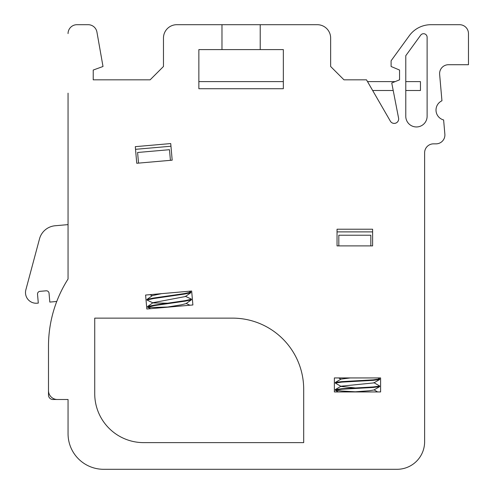 <?xml version="1.0" encoding="UTF-8"?>
<svg xmlns="http://www.w3.org/2000/svg" width="494" height="494" viewBox="0 0 494 494"><rect width="100%" height="100%" fill="white"/><g stroke="black" fill="none" stroke-linecap="round" stroke-linejoin="round"><path stroke-width="0.74" d="M398.664 118.955A4.446 4.446 0 0 0 398.578 118.109A4.446 4.446 0 0 1 390.365 121.178A4.446 4.446 0 0 0 398.664 118.955M330.64 38.038L330.64 66.492L343.978 79.83L330.64 66.492L330.64 38.038A13.338 13.338 0 0 0 317.302 24.7L260.214 24.7L260.214 49.598L283.334 49.598L283.334 88.722L198.86 88.722L198.86 49.598L198.86 81.609L283.334 81.609L283.334 49.598M150.133 79.83L163.471 66.492L163.471 38.038L163.471 66.492L150.133 79.83L93.224 79.83L150.133 79.83M405.778 116.288L405.778 90.501L420.45 90.501L420.45 81.609L405.778 81.609L405.778 55.699L405.778 116.288A10.67 10.67 0 0 0 416.448 126.958A10.67 10.67 0 0 0 427.119 116.288A10.67 10.67 0 0 1 416.448 126.958A10.67 10.67 0 0 1 405.778 116.288M420.684 35.179A3.557 3.557 0 0 1 427.119 37.272A3.557 3.557 0 0 0 420.684 35.179L405.778 55.699M443.618 119.949L444.866 134.183L443.618 119.949A10.226 10.226 0 0 1 441.945 100.782L439.635 74.384A8.892 8.892 0 0 1 448.49 64.714L468.466 64.714L468.466 33.592A8.892 8.892 0 0 0 459.574 24.7L430.898 24.7L459.574 24.7M448.49 64.714A8.892 8.892 0 0 0 439.635 74.384M391.106 60.762L409.316 35.698L391.106 60.762L391.106 66.492L399.553 70.049L399.553 79.83L399.553 70.049M170.733 143.563L135.3 146.662L135.529 149.324L170.961 146.224L170.733 143.563L172.184 160.173L136.752 163.273L135.3 146.662L170.733 143.563M68.055 169.955L68.055 224.622L55.137 225.752A17.784 17.784 0 0 0 39.508 238.868L25.861 289.811A10.67 10.67 0 0 0 37.093 303.205L38.304 303.1L37.525 294.239A2.668 2.668 0 0 1 39.952 291.349L46.152 290.805A2.668 2.668 0 0 1 49.042 293.232L49.82 302.087L56.748 301.482M68.055 93.168L68.055 279.011A124.976 124.976 0 0 0 48.492 346.146L48.492 390.606A8.892 8.892 0 0 0 57.384 399.498L68.055 399.498L68.055 433.732A35.568 35.568 0 0 0 103.623 469.3L397.059 469.3A27.565 27.565 0 0 0 424.624 441.735L424.624 231.884M337.038 229.216L337.038 231.884L372.606 231.884L372.606 229.216L337.038 229.216L372.606 229.216L372.606 245.889L337.038 245.889L337.038 229.216M424.624 402.165L424.624 152.745A8.892 8.892 0 0 1 433.516 143.853L436.011 143.853A8.892 8.892 0 0 0 444.866 134.183M198.86 49.598L221.979 49.598L221.979 24.7L176.809 24.7A13.338 13.338 0 0 0 163.471 38.038M93.224 70.049L93.224 79.83L93.224 70.049L103.005 66.492L96.929 32.048A8.892 8.892 0 0 0 88.173 24.7L76.947 24.7L88.173 24.7M146.823 309.003L145.6 295.048L191.666 291.022L192.888 304.971L146.823 309.003M334.37 391.94L334.37 377.935L380.608 377.935L380.608 391.94L334.37 391.94M94.731 393.718A48.906 48.906 0 0 0 143.637 442.624L303.693 442.624L303.693 389.272A71.136 71.136 0 0 0 232.557 318.136L94.731 318.136L94.731 393.718M430.898 24.7A26.676 26.676 0 0 0 409.316 35.698M399.553 79.83L391.754 82.98L398.578 118.109M390.365 121.178L366.492 79.83L343.978 79.83M260.214 24.7L176.809 24.7M76.947 24.7A8.892 8.892 0 0 0 68.055 33.592M48.492 346.146L48.492 390.606M68.055 399.498L68.055 433.732L68.055 399.498L52.938 399.498A4.446 4.446 0 0 1 48.492 395.052L48.492 359.082L48.492 395.052M103.623 469.3L397.059 469.3L103.623 469.3M424.624 152.745A8.892 8.892 0 0 1 433.516 143.853L436.011 143.853M427.119 116.288L427.119 37.272M260.214 49.598L221.979 49.598M136.752 163.273L172.184 160.173M138.524 163.119L137.591 152.485L169.485 149.701L170.411 160.328M68.055 224.622L55.137 225.752M39.508 238.868L25.861 289.811M37.525 294.239A2.668 2.668 0 0 1 39.952 291.349M337.038 245.889L372.606 245.889M338.816 245.889L338.816 235.218L370.827 235.218L370.827 245.889M373.872 382.634L379.639 385.981L379.639 386.66L373.211 387.457L341.774 389.235L335.259 390.124L341.774 391.013L355.377 391.798M379.719 386.073L373.211 386.963L341.774 388.741L335.346 389.538L335.259 390.124M378.034 377.935L379.639 378.867L379.639 379.546L373.211 380.343L341.774 382.121L335.259 383.011L341.107 386.45L355.377 387.957M379.719 378.96L373.211 379.849L341.774 381.627L335.346 382.424L335.259 383.011M350.363 377.935L341.107 379.077L335.346 382.424M379.639 379.546L373.872 382.893L341.107 386.191L335.346 389.538M379.639 386.66L373.872 390.007L369.154 390.766L353.327 391.94M185.361 296.289L191.4 299.117L191.456 299.796L185.12 301.149L153.961 305.656L147.552 307.114L154.116 307.429L167.732 307.027M191.487 299.203L185.077 300.655L153.918 305.168L147.583 306.521L147.552 307.114M189.097 291.244L190.777 292.034L190.838 292.707L184.503 294.06L153.338 298.574L146.928 300.025L153.054 302.939L167.398 303.199M190.869 292.121L184.46 293.572L153.294 298.08L146.959 299.438L146.928 300.025M161.532 293.652L152.411 295.597L146.959 299.438M190.838 292.707L185.386 296.542L153.035 302.686L147.583 306.521M191.456 299.796L186.003 303.631L181.372 304.798L165.706 307.348M395.151 81.609L367.517 81.609M393.212 90.501L372.655 90.501M374.094 389.877L377.651 391.94M338.699 377.935L340.891 379.207M335.346 390.217L338.316 391.94M186.213 303.483L189.937 305.23M149.917 294.671L152.208 295.745M147.638 307.2L150.756 308.657"/></g></svg>
